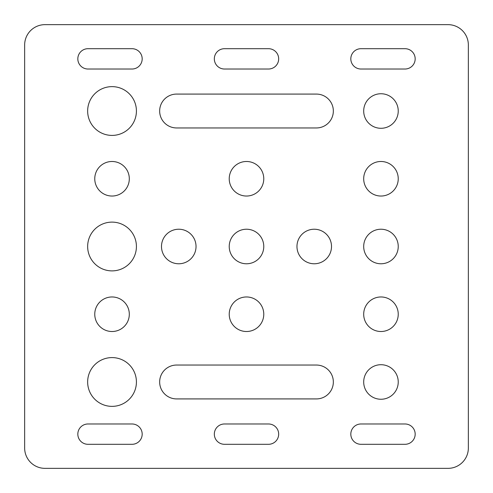 <?xml version="1.0" encoding="UTF-8"?>
<svg xmlns="http://www.w3.org/2000/svg" width="493" height="493" viewBox="0 0 493 493"><rect width="100%" height="100%" fill="white"/><g stroke="black" fill="none" stroke-linecap="round" stroke-linejoin="round"><path stroke-width="0.74" d="M112.034 296.965A17.273 17.273 0 0 0 94.761 314.238A17.273 17.273 0 0 0 112.034 331.512A17.273 17.273 0 0 0 129.308 314.238A17.273 17.273 0 0 0 112.034 296.965M380.966 296.965A17.273 17.273 0 0 0 363.692 314.238A17.273 17.273 0 0 0 380.966 331.512A17.273 17.273 0 0 0 398.239 314.238A17.273 17.273 0 0 0 380.966 296.965M380.966 161.488A17.273 17.273 0 0 0 363.692 178.762A17.273 17.273 0 0 0 380.966 196.035A17.273 17.273 0 0 0 398.239 178.762A17.273 17.273 0 0 0 380.966 161.488M246.5 296.965A17.273 17.273 0 0 0 229.227 314.238A17.273 17.273 0 0 0 246.5 331.512A17.273 17.273 0 0 0 263.773 314.238A17.273 17.273 0 0 0 246.5 296.965M380.966 364.709A17.273 17.273 0 0 0 363.692 381.983A17.273 17.273 0 0 0 380.966 399.256A17.273 17.273 0 0 0 398.239 381.983A17.273 17.273 0 0 0 380.966 364.709M380.966 229.227A17.273 17.273 0 0 0 363.692 246.5A17.273 17.273 0 0 0 380.966 263.773A17.273 17.273 0 0 0 398.239 246.5A17.273 17.273 0 0 0 380.966 229.227M380.966 93.744A17.273 17.273 0 0 0 363.692 111.017A17.273 17.273 0 0 0 380.966 128.291A17.273 17.273 0 0 0 398.239 111.017A17.273 17.273 0 0 0 380.966 93.744M112.034 161.488A17.273 17.273 0 0 0 94.761 178.762A17.273 17.273 0 0 0 112.034 196.035A17.273 17.273 0 0 0 129.308 178.762A17.273 17.273 0 0 0 112.034 161.488M112.034 357.591A24.385 24.385 0 0 0 87.649 381.983A24.385 24.385 0 0 0 112.034 406.368A24.385 24.385 0 0 0 136.419 381.983A24.385 24.385 0 0 0 112.034 357.591M112.034 222.115A24.385 24.385 0 0 0 87.649 246.5A24.385 24.385 0 0 0 112.034 270.885A24.385 24.385 0 0 0 136.419 246.5A24.385 24.385 0 0 0 112.034 222.115M112.034 86.632A24.385 24.385 0 0 0 87.649 111.017A24.385 24.385 0 0 0 112.034 135.409A24.385 24.385 0 0 0 136.419 111.017A24.385 24.385 0 0 0 112.034 86.632M178.762 229.227A17.273 17.273 0 0 0 161.488 246.5A17.273 17.273 0 0 0 178.762 263.773A17.273 17.273 0 0 0 196.035 246.5A17.273 17.273 0 0 0 178.762 229.227M314.238 229.227A17.273 17.273 0 0 0 296.965 246.5A17.273 17.273 0 0 0 314.238 263.773A17.273 17.273 0 0 0 331.512 246.5A17.273 17.273 0 0 0 314.238 229.227M246.5 161.488A17.273 17.273 0 0 0 229.227 178.762A17.273 17.273 0 0 0 246.5 196.035A17.273 17.273 0 0 0 263.773 178.762A17.273 17.273 0 0 0 246.5 161.488M246.5 229.227A17.273 17.273 0 0 0 229.227 246.5A17.273 17.273 0 0 0 246.5 263.773A17.273 17.273 0 0 0 263.773 246.5A17.273 17.273 0 0 0 246.5 229.227M268.519 444.304A10.162 10.162 0 0 0 278.674 434.142A10.162 10.162 0 0 0 268.519 423.98L224.481 423.98A10.162 10.162 0 0 0 214.326 434.142A10.162 10.162 0 0 0 224.481 444.304L268.519 444.304M316.407 398.917A16.935 16.935 0 0 0 333.342 381.983A16.935 16.935 0 0 0 316.407 365.048L176.593 365.048A16.935 16.935 0 0 0 159.658 381.983A16.935 16.935 0 0 0 176.593 398.917L316.407 398.917M132.019 69.02A10.162 10.162 0 0 0 142.181 58.858A10.162 10.162 0 0 0 132.019 48.696L87.988 48.696A10.162 10.162 0 0 0 77.826 58.858A10.162 10.162 0 0 0 87.988 69.02L132.019 69.02M316.407 127.952A16.935 16.935 0 0 0 333.342 111.017A16.935 16.935 0 0 0 316.407 94.083L176.593 94.083A16.935 16.935 0 0 0 159.658 111.017A16.935 16.935 0 0 0 176.593 127.952L316.407 127.952M24.65 448.026A20.324 20.324 0 0 0 44.974 468.35L448.026 468.35A20.324 20.324 0 0 0 468.35 448.026L468.35 44.974A20.324 20.324 0 0 0 448.026 24.65L44.974 24.65A20.324 20.324 0 0 0 24.65 44.974L24.65 448.026M268.519 69.02A10.162 10.162 0 0 0 278.674 58.858A10.162 10.162 0 0 0 268.519 48.696L224.481 48.696A10.162 10.162 0 0 0 214.326 58.858A10.162 10.162 0 0 0 224.481 69.02L268.519 69.02M360.981 48.696A10.162 10.162 0 0 0 350.819 58.858A10.162 10.162 0 0 0 360.981 69.02L405.012 69.02A10.162 10.162 0 0 0 415.174 58.858A10.162 10.162 0 0 0 405.012 48.696L360.981 48.696M132.019 444.304A10.162 10.162 0 0 0 142.181 434.142A10.162 10.162 0 0 0 132.019 423.98L87.988 423.98A10.162 10.162 0 0 0 77.826 434.142A10.162 10.162 0 0 0 87.988 444.304L132.019 444.304M360.981 423.98A10.162 10.162 0 0 0 350.819 434.142A10.162 10.162 0 0 0 360.981 444.304L405.012 444.304A10.162 10.162 0 0 0 415.174 434.142A10.162 10.162 0 0 0 405.012 423.98L360.981 423.98"/></g></svg>
